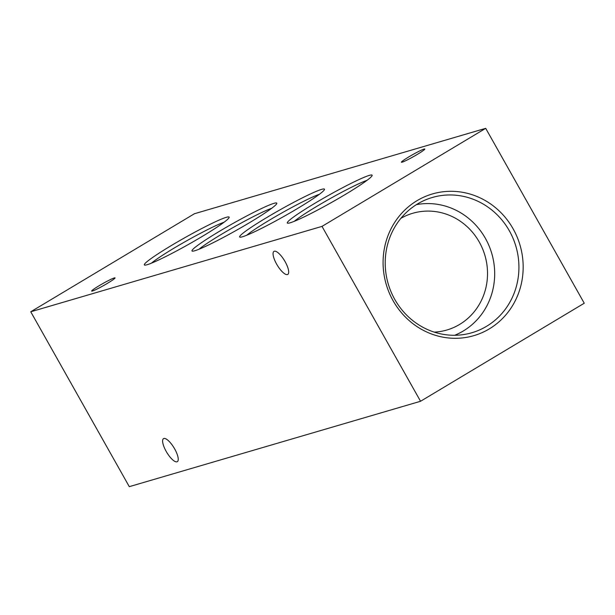 <?xml version="1.0" encoding="UTF-8"?>
<svg xmlns="http://www.w3.org/2000/svg" width="615" height="615" viewBox="0 0 615 615"><rect width="100%" height="100%" fill="white"/><g stroke="black" fill="none" stroke-linecap="round" stroke-linejoin="round"><path stroke-width="0.92" d="M163.859 438.495A13.422 4.29 -120.9 0 0 163.529 438.633A13.422 4.29 -120.9 0 0 166.465 451.879A13.422 4.29 -120.9 0 0 176.997 461.811A13.422 4.29 -120.9 0 0 177.32 461.673A13.422 4.29 -120.9 0 0 174.383 448.427A13.422 4.29 -120.9 0 0 163.859 438.495M274.305 251.235A13.422 4.29 -120.9 0 0 273.975 251.381A13.422 4.29 -120.9 0 0 276.911 264.619A13.422 4.29 -120.9 0 0 287.443 274.551A13.422 4.29 -120.9 0 0 287.774 274.413A13.422 4.29 -120.9 0 0 284.837 261.175A13.422 4.29 -120.9 0 0 274.305 251.235M393.116 300.75A73.823 69.71 73.7 0 0 489.256 328.917A73.823 69.71 73.7 0 0 513.141 228.857A73.823 69.71 73.7 0 0 417.001 200.69A73.823 69.71 73.7 0 0 393.116 300.75M394.784 299.428A70.464 66.543 73.7 0 0 466.331 334.091A70.464 66.543 73.7 0 0 509.351 230.802A70.464 66.543 73.7 0 0 426.825 199.36A70.464 66.543 73.7 0 0 394.784 299.428M454.685 335.275A68.357 64.552 73.7 0 0 485.396 238.351A68.357 64.552 73.7 0 0 416.393 204.649M434.236 332.123A60.808 57.426 73.7 0 0 446.936 329.994A60.808 57.426 73.7 0 0 479.262 242.026A60.808 57.426 73.7 0 0 412.719 213.282A60.808 57.426 73.7 0 0 400.872 218.34M171.377 245.516A48.677 3.821 -29.4 0 0 144.61 265.096A48.677 3.821 -29.4 0 0 202.097 236.514A48.677 3.821 -29.4 0 0 229.164 217.456A48.677 3.821 -29.4 0 0 171.377 245.516M224.075 222.23A45.318 3.552 -29.4 0 0 174.076 248.122A45.318 3.552 -29.4 0 0 151.328 263.22M219.04 231.548A48.677 3.821 -29.4 0 0 192.272 251.128A48.677 3.821 -29.4 0 0 249.759 222.538A48.677 3.821 -29.4 0 0 276.819 203.48A48.677 3.821 -29.4 0 0 219.04 231.548M271.738 208.254A45.318 3.552 -29.4 0 0 221.738 234.154A45.318 3.552 -29.4 0 0 198.983 249.252M266.695 217.572A48.677 3.821 -29.4 0 0 239.927 237.152A48.677 3.821 -29.4 0 0 297.422 208.562A48.677 3.821 -29.4 0 0 324.482 189.512A48.677 3.821 -29.4 0 0 266.695 217.572M319.393 194.286A45.318 3.552 -29.4 0 0 269.401 220.178A45.318 3.552 -29.4 0 0 246.646 235.276M314.357 203.596A48.677 3.821 -29.4 0 0 287.589 223.176A48.677 3.821 -29.4 0 0 345.077 194.594A48.677 3.821 -29.4 0 0 372.144 175.536A48.677 3.821 -29.4 0 0 314.357 203.596M367.055 180.31A45.318 3.552 -29.4 0 0 317.056 206.202A45.318 3.552 -29.4 0 0 294.308 221.3M424.019 149.091A13.422 1.053 -29.4 0 0 410.697 155.787A13.422 1.053 -29.4 0 0 401.411 162.214A13.422 1.053 -29.4 0 0 402.195 162.16A13.422 1.053 -29.4 0 0 415.517 155.464A13.422 1.053 -29.4 0 0 424.804 149.038A13.422 1.053 -29.4 0 0 424.019 149.091M114.259 277.949A13.422 1.053 -29.4 0 0 100.945 284.645A13.422 1.053 -29.4 0 0 91.65 291.072A13.422 1.053 -29.4 0 0 92.434 291.018A13.422 1.053 -29.4 0 0 105.757 284.322A13.422 1.053 -29.4 0 0 115.043 277.895A13.422 1.053 -29.4 0 0 114.259 277.949M322.006 226.382L420.552 401.272L584.25 303.226L485.704 128.335L322.006 226.382L30.75 311.774L129.296 486.665L420.552 401.272M30.75 311.774L194.448 213.728L485.704 128.335"/></g></svg>
